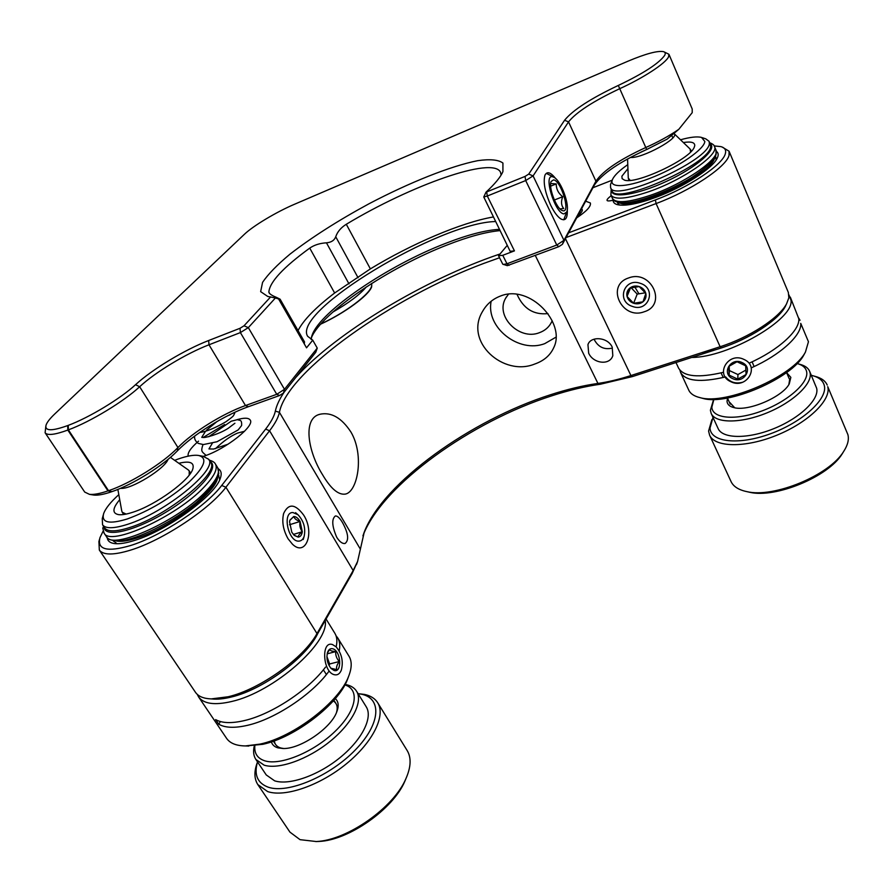 <?xml version="1.0" encoding="UTF-8"?>
<svg xmlns="http://www.w3.org/2000/svg" width="893" height="893" viewBox="0 0 893 893"><rect width="100%" height="100%" fill="white"/><g stroke="black" fill="none" stroke-linecap="round" stroke-linejoin="round"><path stroke-width="1.34" d="M499.544 257.742L483.872 263.379C393.188 297.09 287.524 370.852 279.409 412.309C278.415 417.366 275.133 423.516 269.574 430.772L225.907 487.254C209.877 508.965 162.671 540.377 130.579 550.121C113.634 555.29 103.22 555.256 99.324 550.032L195.433 692.254C198.268 696.395 203.537 698.605 211.228 698.906L228.184 696.752C260.042 689.396 303.899 657.828 316.993 633.561L353.17 570.538L357.591 561.463L364.277 532.016C383.465 482.41 470.924 420.134 550.334 394.806C567.033 389.37 582.906 385.575 597.93 383.432C607.988 382.014 618.983 379.38 630.916 375.551L720.115 346.73C749.048 337.599 779.053 318.12 786.577 303.821L788.843 297.815L788.352 292.469L729.068 151.218L729.023 155.46C726.154 167.091 690.412 190.879 656.087 203.559L566.062 237.56M500.404 296.063C529.906 283.829 566.117 323.188 553.794 347.544C550.289 355.314 543.949 360.817 534.762 364.02C503.507 376.935 464.081 341.863 482.51 311.512C486.607 304.223 492.568 299.066 500.404 296.063M322.406 474.496C307.739 451.032 302.571 418.281 319.839 414.274C331.18 411.829 341.561 417.768 350.96 432.078C364.612 455.296 357.568 491.742 345.446 494.075C338.414 495.191 330.734 488.672 322.406 474.496M303.698 515.149C295.248 503.73 288.562 503.161 283.65 513.442C281.708 521.601 283.17 530.029 288.048 538.747L292.457 544.217C305.852 557.299 314.972 532.451 303.698 515.149M342.488 522.55C339.72 517.929 337.342 515.741 335.344 515.987C331.493 519.112 331.973 526.234 336.773 537.352C339.664 541.839 342.432 543.882 345.089 543.469C349.185 540.187 348.315 533.221 342.488 522.55M224.668 424.521L203.224 437.425M198.525 441.153C190.834 447.817 187.385 452.807 188.177 456.144M203.347 456.368L204.441 455.999C226.152 448.911 255.309 425.671 250.163 419.989C248.567 417.734 244.18 417.634 237.002 419.688M785.829 305.272L785.036 306.801C777.814 320.52 749.149 339.139 721.477 347.857L632.445 376.578L600.319 384.236C585.049 386.401 568.941 390.241 551.986 395.755C471.404 421.429 382.762 484.564 363.183 535.13L362.915 535.845M612.196 347.109C607.686 336.884 590.586 335.935 587.951 344.62L588.666 353.181C593.153 363.518 609.685 365.817 612.821 355.682L612.196 347.109M594.358 339.809C598.176 346.83 603.791 349.665 611.203 348.326M628.516 277.991C605.32 285.447 621.919 320.408 644.221 311.757C667.596 304.837 651.276 268.994 628.516 277.991M634.7 286.809L638.953 293.819M508.474 294.199L505.583 298.329C494.99 316.222 519.324 340.78 539.327 332.721C545.154 330.611 549.329 326.871 551.852 321.513L552.198 320.71M547.956 313.588C533.668 315.106 523.354 308.677 517.014 294.31M491.161 301.254C485.636 327.53 518.967 353.661 544.775 343.615L555.982 337.163M716.331 151.308C718.441 152.748 718.753 155.025 717.258 158.106C712.793 168.252 683.971 186.871 656.589 197.074C638.171 203.861 625.111 206.383 617.409 204.653C614.563 203.872 613.123 202.398 613.089 200.244L614.596 200.903M716.219 159.892L715.36 156.565M218.227 468.747C221.185 470.499 221.922 473.569 220.426 477.978C216.017 494.711 167.594 530.431 134.664 540.399C126.415 543.011 119.874 544.094 115.018 543.636C110.174 543.1 107.584 541.113 107.26 537.664M219.711 479.764L218.472 475.154M113.221 540.633L117.028 543.748M617.51 202.22L619.34 205.033M371.722 283.438L371.633 286.865C369.043 295.159 344.642 313.186 320.643 324.159M722.035 146.977L729.068 151.218M585.674 201.193L590.34 202.968C591.278 206.205 586.723 211.183 576.666 217.892M357.624 561.384L352.143 573.518L315.966 636.631C303.397 659.927 261.537 690.055 231.075 697.087L212.177 698.973C217.524 699.52 223.909 698.873 231.332 697.02C265.511 689.15 312.137 652.761 319.415 629.342M103.142 531.101L99.994 537.586C96.902 549.653 107.026 552.332 130.356 545.601C161.064 536.213 206.238 506.219 221.71 485.457L265.634 429.098C271.092 422.043 274.33 416.049 275.334 411.137C276.562 405.366 279.542 398.981 284.298 391.96M99.324 550.032L98.911 541.549L99.558 539.171M295.75 377.505C335.913 332.642 425.302 279.219 499.332 254.204M568.607 232.827L655.373 199.943C688.224 187.764 722.437 165.049 725.272 153.931C726.422 150.236 724.993 147.803 720.997 146.631L714.166 145.916M612.23 180.174L592.952 187.72M611.214 195.701C605.03 200.445 605.655 201.963 613.089 200.244M567.267 209.598C567.691 218.026 565.615 221.174 561.061 219.053C557.623 216.921 554.151 212.266 550.635 205.1C544.92 192.118 543.033 182.127 544.964 175.14C547.085 171.088 550.635 172.215 555.602 178.522M499.89 230.628C485.814 231.968 468.379 236.701 447.56 244.816C389.794 266.985 321.324 312.818 311.333 337.911M311.132 339.463L312.126 335.098C320.442 311.065 388.321 265.377 445.507 243.409C467.363 234.881 485.279 230.193 499.254 229.345M663.957 51.816L668.935 54.272L668.511 56.94C665.43 63.503 643.083 78.104 619.418 88.831C593.242 101.21 576.275 112.228 568.54 121.872L533.088 175.899L525.698 180.553L487.299 196.025L483.76 196.973L486.004 192.185C494.979 183.88 500.616 177.026 502.915 171.612L502.926 163.051C498.473 159.724 490.09 158.932 477.766 160.662C450.474 166.076 409.586 182.473 369.189 203.671C338.369 220.359 311.97 237.181 290.002 254.137C277.187 264.83 268.045 274.229 262.575 282.344L260.644 291.643L267.733 296.454L275.424 297.972L248.332 327.631L240.384 332.587L208.984 344.787C186.257 353.505 155.538 372.024 139.654 386.736C123.971 401.415 90.528 421.73 68.381 429.857L67.823 430.069C54.942 434.779 47.374 435.684 45.108 432.77L45.856 425.939M486.004 192.185L486.685 191.928L487.299 196.025L514.446 250.877L510.16 251.313L483.76 196.973M501.129 175.05L500.526 172.271C493.182 155.862 410.825 185.353 346.294 224.277C340.97 227.581 337.442 231.745 335.735 236.757C334.328 240.407 331.236 242.427 326.458 242.818C319.895 243.209 314.325 244.972 309.748 248.109C283.327 267.353 269.697 281.998 268.849 292.067L269.083 292.826C270.01 294.255 272.532 295.795 276.629 297.458L280.089 299.177L278.694 299.166M493.126 216.999C461.268 222.536 411.617 243.8 370.372 268.882L334.641 293.004C315.72 307.46 303.52 319.984 298.039 330.577M280.089 299.166L304.535 341.941L304.245 343.816M495.381 221.542C439.066 222.737 291.654 311.356 307.65 336.281L312.74 340.166L306.533 347.824L278.594 298.988L275.424 297.972M668.935 54.272L692.198 108.968L692.22 112.652L678.803 129.318L667.227 139.096L646.677 149.511C619.441 162.035 602.038 173.822 594.47 184.884L562.411 244.314L558.828 246.658L507.28 265.656L502.759 264.172L498.54 255.744L507.224 245.408M498.54 255.744L502.759 255.309L506.978 263.77L556.763 245.039L563.952 240.34L595.921 181.19C603.088 170.742 619.608 159.568 645.483 147.646C658.253 141.965 669.348 135.848 678.803 129.318M514.446 250.877L502.759 255.309M486.685 191.928L525.028 176.423L528.723 174.102L564.577 120.254C572.804 110.107 590.72 98.509 618.302 85.438C643.429 73.449 658.889 63.425 664.682 55.388C665.72 53.424 665.296 52.162 663.41 51.627C657.371 50.6 645.539 53.803 627.891 61.237L294.456 204.285C276.506 211.898 253.11 225.884 244.369 234.323L54.763 413.95C49.952 418.516 47.05 422.233 46.068 425.09C44.583 431.129 51.783 431.286 67.678 425.581L67.823 430.069L107.986 490.893L108.544 490.704C130.657 483.303 163.196 462.976 177.953 447.549C192.899 432.1 222.859 413.559 245.486 405.545L276.752 394.304L284.487 389.326L317.249 348.103L315.787 352.222L283.461 393.02L279.609 395.51L248.399 406.706C224.545 415.122 193.055 434.623 177.294 450.954C163.374 465.554 132.767 484.676 111.926 491.641L108.544 490.704L68.381 429.857L68.236 425.369C89.121 417.656 120.644 398.546 135.524 384.716C152.357 369.222 184.717 349.743 208.672 340.512L240.038 328.278L244.012 325.8L270.713 296.833M67.678 425.581L68.236 425.369M503.239 264.484L506.978 263.77L509.155 265.31M111.926 491.641L107.986 490.893C99.904 493.65 93.72 494.8 89.445 494.342L84.712 492.065L45.108 432.77M111.368 491.831C103.744 494.432 97.895 495.515 93.843 495.068L92.671 494.878M312.74 340.166L317.249 348.103M325.208 620.512C329.673 642.525 273.95 692.042 231.667 701.496C214.711 705.448 203.682 703.918 198.581 696.92L197.286 694.386M328.49 671.86C311.757 694.665 274.999 719.099 247.517 725.317C234.759 728.264 225.17 727.895 218.752 724.234L215.626 719.602C222.022 723.23 231.611 723.553 244.369 720.584C271.852 714.311 308.699 689.854 325.51 667.104M336.136 646.856C337.442 641.319 337.007 636.787 334.842 633.237L326.068 619.016M198.581 696.92L226.565 738.321C229.97 743.277 236.265 745.811 245.43 745.934L260.019 744.103C293.953 736.971 339.429 701.686 348.616 676.358C351.92 667.953 352.054 661.244 349.007 656.221L337.688 637.859C339.798 641.308 340.289 645.672 339.173 650.975M336.014 635.704L337.688 637.859M348.471 676.749L347.466 679.484C338.626 703.796 295.226 737.495 262.765 744.315L245.854 745.945M218.752 724.234L220.392 721.555M178.834 463.288C189.863 460.665 194.529 462.529 192.832 468.87C189.908 480.133 156.108 504.858 133.102 512.158C126.973 514.189 122.196 515.027 118.758 514.669C112.027 513.442 112.351 508.441 119.729 499.678M123.078 513.107L123.747 514.491M118.814 494.644C110.509 502.156 105.43 508.541 103.577 513.799C101.344 522.751 109.259 524.47 127.319 518.956C149.466 510.818 169.949 498.607 188.791 482.332C204.888 466.76 208.058 457.785 198.324 455.408C193.58 454.794 186.905 455.999 178.276 458.991L174.637 460.341M199.507 455.631L203.191 456.334L208.627 459.225C218.428 469.093 165.406 512.604 127.599 524.325C113.936 528.678 105.586 528.835 102.55 524.794L102.271 518.621L103.264 514.982M208.627 459.225L210.558 462.34C220.415 472.297 167.516 515.864 129.708 527.517C116.045 531.848 107.685 531.971 104.637 527.908L102.55 524.794M217.591 477.766C216.039 492.679 169.056 528.254 136.707 538.111C127.621 541.013 120.756 541.962 116.09 540.957M190.6 473.134L189.629 471.962M330.845 668.221L336.717 669.627C336.114 667.294 336.974 664.593 339.295 661.512C336.65 658.621 335.455 655.328 335.712 651.622L331.482 650.964L329.495 649.724L327.675 652.56M334.038 670.464C342.354 673.3 341.048 650.796 332.843 648.798C330.443 648.184 328.68 649.378 327.541 652.392C326.157 658.297 327.351 663.678 331.113 668.522L334.038 670.464M332.609 644.612C321 640.158 322.63 672.116 334.272 674.706C337.409 675.432 339.753 673.914 341.316 670.174C343.537 661.546 341.807 653.776 336.125 646.845L332.609 644.612M326.414 674.505L323.366 669.839M327.173 653.832L335.712 651.622M329.082 665.609L329.617 663.979L326.905 656.522M329.617 663.979L339.295 661.512M804.827 353.17L803.923 354.845C791.845 378.409 727.695 405.824 703.037 398.434L701.228 397.954M725.283 376.991C700.57 382.717 685.679 381.222 680.6 372.515L688.793 390.208C690.468 393.78 694.207 396.258 700.012 397.631C725.674 405.355 792.861 376.623 805.441 352.043L808.455 341.74L800.742 323.378C802.07 335.065 780.181 355.124 751.337 367.804M788.965 294.947L790.975 300.126C794.714 319.058 728.487 357.479 691.718 357.457M675.99 362.536L678.546 368.061C683.614 376.734 698.583 378.141 723.442 372.292M749.272 363.116C778.149 350.402 800.095 330.377 798.8 318.745L790.316 297.135M680.6 372.515L679.886 370.137M725.663 376.891C730.016 382.282 735.653 384.068 742.585 382.26M701.585 352.713C733.823 348.326 779.924 322.005 786.141 304.569M798.744 318.12L800.028 320.286M683.368 142.534C691.16 141.34 694.955 142.4 694.732 145.726L694.196 147.356C689.831 159.456 635.682 184.751 624.441 180.096L622.12 178.656L621.885 176.211L627.924 168.643M627.779 164.636C619.619 170.34 614.551 175.207 612.598 179.247L612.218 180.263C609.45 188.535 628.929 187.162 654.647 176.457C680.332 165.875 704.231 149.086 704.834 141.496L701.541 137.422C697.199 136.305 690.189 137.087 680.511 139.788M702.311 137.678L705.771 138.862L709.109 141.328L709.343 143.237C710.102 160.405 613.391 203.381 610.578 187.552L610.533 184.494L612.297 180.006M709.109 141.328L710.649 146.307C711.453 163.586 614.808 206.462 611.939 190.522L610.578 187.552M714.701 157.782C711.933 174.47 631.954 211.507 618.804 202.51M629.119 179.794L629.174 180.431M737.785 379.145L746.046 374.513L745.688 365.806L737.015 361.754L728.755 366.443L729.157 375.127L737.785 379.145L737.942 374.547L745.901 370.07M732.684 378.621C743.936 384.403 753.949 367.648 742.15 362.591C730.753 356.809 720.941 373.676 732.684 378.621M744.003 359.444C728.141 351.418 714.567 374.87 730.865 381.713C746.448 389.739 760.412 366.51 744.003 359.444M723.241 377.505L721.042 372.894M729.168 366.119L729.369 370.55L737.942 374.547M729.369 370.55L729.157 375.127M752.118 361.81L754.083 366.543M630.38 157.436C641.732 158.887 680.645 137.589 674.048 133.559L690.11 149.031L690.546 152.056M630.168 180.353L628.27 178.053L627.567 158.965M170.418 457.372L188.233 469.897L189.204 470.868L189.216 475.054M120.432 488.337L120.767 488.359C131.238 489.52 164.747 468.892 168.063 459.359M126.159 514.078L122.241 512.258L121.761 510.963L117.865 489.409M632.545 306.466C648.642 312.595 657.036 288.394 640.326 283.327C623.961 277.288 616.036 301.577 632.545 306.466M627.042 296.431L633.617 303.274L642.982 301.812L645.829 293.473L639.232 286.575C635.693 285.514 632.557 286.017 629.811 288.082C627.254 290.325 626.328 293.116 627.042 296.431C627.991 299.713 630.19 301.99 633.617 303.274C637.111 304.334 640.236 303.843 642.982 301.812C645.572 299.59 646.51 296.811 645.829 293.473C644.891 290.169 642.692 287.87 639.232 286.575L629.811 288.082L627.042 296.431L630.514 287.847M631.05 287.68L637.2 294.098L633.617 303.274M637.2 294.098L645.382 292.804M299.043 541.113C301.432 540.901 303.14 539.283 304.167 536.258C305.786 528.131 303.732 520.965 297.994 514.736L292.915 512.526C281.842 512.002 288.316 542.419 299.043 541.113M293.931 535.074L298.184 537.117C298.072 535.778 299.445 533.981 302.303 531.726C300.093 528.756 299.356 525.341 300.093 521.467C296.532 520.295 294.422 518.632 293.764 516.5L290.069 520.161M291.788 532.195L294.322 535.443L298.184 537.117C300.439 536.872 301.812 535.063 302.303 531.726L300.093 521.467C298.195 518.23 296.085 516.578 293.764 516.5L289.935 520.117L289.578 521.813L291.788 532.195M293.351 534.449L302.303 531.726M289.522 524.738L300.093 521.467M641.107 152.044L647.95 148.941M552.655 176.769C542.911 173.8 554.966 213.516 563.941 213.896L566.664 212.11C570.147 205.569 561.072 180.687 553.928 177.272L552.655 176.769M559.911 208.839L563.74 208.549C561.195 205.479 560.849 201.539 562.735 196.717C558.382 193.379 556.227 189.115 556.25 183.925L550.735 183.489M563.003 210.804C570.794 212.634 561.083 180.732 553.593 179.861L551.126 181.469C548.38 187.017 555.848 207.366 561.675 210.29L563.003 210.804M550.646 186.157L556.25 183.925M554.374 199.999L562.735 196.717M709.611 435.192L731.077 481.606C733.443 486.596 738.723 489.944 746.905 491.641C773.706 498.227 829.374 475.344 843.706 451.4C847.747 445.127 849.154 439.557 847.915 434.69L827.744 386.658C831.495 399.874 808.098 422.623 776.642 435.293C745.242 448.107 714.835 447.46 709.611 435.192L708.584 431.062L711.877 419.643M813.791 375.986L814.907 376.299C821.247 377.918 825.355 380.842 827.219 385.05M713.016 417.455L710.013 428.026C710.493 442.18 738.466 445.574 770.503 433.752C802.573 422.121 828.068 398.736 824.272 385.396C822.955 380.541 818.87 377.237 812.027 375.484L811.324 375.317M798.387 363.909L799.905 364.333C804.894 365.617 808.12 367.916 809.583 371.209L810.063 372.694C812.864 383.532 793.084 402.285 766.897 412.901C740.755 423.639 715.449 423.472 711.185 413.459L710.393 410.267L713.273 400.6M711.185 413.459L718.128 428.562C722.482 438.798 747.798 439.244 773.851 428.629C799.938 418.136 819.551 399.305 816.649 388.243L809.583 371.209M713.864 399.417L711.844 407.186C712.301 418.616 735.475 420.871 761.818 410.992C788.184 401.281 809.371 382.249 806.569 371.421C805.62 367.57 802.461 364.947 797.081 363.529M786.599 372.638L790.841 377.359L789.256 383.923C782.424 397.084 748.1 411.706 733.979 407.621C729.681 406.572 727.371 404.518 727.025 401.448L727.494 398.088M729.782 402.453L734.716 407.777M788.854 384.57L789.591 379.893M843.438 451.825L842.244 453.778C828.503 476.728 775.347 498.562 749.629 492.266L747.396 491.753M257.831 784.59L289.946 832.131L300.037 839.666L316.222 841.53C347.377 840.346 393.869 807.417 405.891 778.718C411.014 767.065 411.45 757.688 407.197 750.589L377.694 702.746C385.865 715.483 373.185 741.893 346.64 763.604C320.207 785.371 285.146 797.583 267.621 791.566L257.831 784.59C254.137 778.841 253.98 771.429 257.363 762.354L257.485 761.963M358.138 693.66L364.489 694.419C370.595 695.703 374.993 698.482 377.694 702.746M257.508 761.908C253.813 774.711 257.396 783.139 268.257 787.202C287.892 794.078 330.31 776.05 355.447 749.807C380.876 723.665 382.115 698.125 361.23 694.151L358.071 693.66M345.133 684.429L345.881 684.574C350.826 685.59 354.376 687.8 356.541 691.193C363.25 701.597 352.322 723.375 330.097 741.357C307.973 759.396 278.795 769.799 264.161 765.178L255.867 759.452C253.512 755.835 252.998 751.27 254.326 745.755M255.867 759.452L266.248 774.934L274.631 780.828C289.343 785.661 318.421 775.414 340.356 757.353C362.379 739.348 373.051 717.38 366.208 706.754L356.541 691.193M254.851 745.7C254.137 753.379 257.452 758.425 264.797 760.825C280.592 765.87 314.09 751.906 335.232 731.233C356.586 710.616 360.125 689.485 344.877 684.898M335.288 698.627C338.57 701.541 339.05 706.017 336.706 712.045C330.912 728.275 300.26 749.238 283.048 748.513L277.969 747.865C274.452 746.838 272.253 744.84 271.372 741.871M274.307 740.844C274.765 744.461 276.93 746.849 280.826 747.999L283.572 748.501M336.505 712.536C338.045 707.089 336.962 703.226 333.256 700.949M406.069 778.339L404.797 781.342C393.255 808.868 348.873 840.302 319.058 841.44L315.821 841.563M320.855 323.925C348.906 311.121 375.54 289.555 371.309 283.706M366.253 286.977C359.968 294.534 348.828 302.906 332.832 312.092M600.319 384.236L597.93 383.432L535.309 255.487M721.477 347.857L720.115 346.73L656.087 203.559L655.373 199.943M565.459 238.677L630.916 375.551L632.445 376.578M265.634 429.098L269.574 430.772L353.17 570.538L352.143 573.518M315.966 636.631L316.993 633.561L225.907 487.254L221.71 485.457M275.334 411.137L279.409 412.309L360.404 549.195M268.849 292.067L269.753 293.652M326.458 242.818L349.007 283.918M358.093 277.779L335.735 236.757M334.641 293.004L309.748 248.109M279.107 299.233L304.401 343.448M618.302 85.438L646.677 149.511M244.012 325.8L248.332 327.631L284.487 389.326L283.461 393.02M135.524 384.716L139.654 386.736L177.953 447.549L177.294 450.954M208.672 340.512L208.984 344.787L245.486 405.545L248.399 406.706M240.038 328.278L240.384 332.587L276.752 394.304L279.609 395.51M525.028 176.423L525.698 180.553L556.763 245.039L558.828 246.658M528.723 174.102L533.088 175.899L563.952 240.34L562.411 244.314M564.577 120.254L568.54 121.872L595.921 181.19L594.47 184.884M346.294 224.277L370.372 268.882M209.185 460.118C212.567 461.034 214.655 462.351 215.436 464.081C218.026 468.725 214.242 476.393 204.062 487.098C176.892 516.411 109.727 547.052 104.09 533.099L106.513 536.715C112.228 550.769 179.337 520.195 206.406 490.815C216.541 480.088 220.303 472.386 217.691 467.698L218.796 473.402L216.765 479.552C212.646 486.395 205.658 494.175 195.824 502.859C174.258 520.429 144.231 536.246 124.652 540.243C114.326 541.415 108.276 540.243 106.513 536.715M103.588 526.357L102.784 528.187L103.633 526.412M104.101 527.104C104.548 538.479 136.316 530.788 168.353 510.707C200.467 490.77 220.035 466.749 210.067 461.536M709.701 142.713C712.804 143.974 714.389 145.235 714.456 146.508C719.624 154.444 682.955 180.006 648.932 191.649C626.998 198.994 614.317 200.11 610.89 194.987L612.475 198.436C615.924 203.604 628.616 202.544 650.539 195.243C684.551 183.668 721.164 158.083 715.963 150.057L716.052 154.813L713.172 160.037C708.629 165.25 701.396 171.121 691.495 177.64C670.152 190.577 642.625 201.126 626.261 202.733C617.844 202.811 613.245 201.371 612.475 198.436M611.705 190.008C610.332 199.005 636.999 195.165 666.814 181.201C696.696 167.359 717.86 148.751 710.181 143.851M318.667 414.676L319.839 414.274M283.327 514.692L283.65 513.442M587.951 344.62L588.23 343.984M506.376 296.956L505.583 298.329M483.861 309.268L482.51 311.512M364.277 532.016L363.183 535.13M785.036 306.801L786.577 303.821M356.463 564.655L357.591 561.463M214.833 699.141L211.228 698.906M312.126 335.098L311.523 337.041M93.843 495.068L89.445 494.342M347.466 679.484L348.616 676.358M248.79 746.057L245.43 745.934M218.919 475.768L218.495 475.076M113.601 541.314L113.143 540.622M327.34 653.062L327.541 652.392M215.436 464.081L217.691 467.698M102.784 528.187L104.09 533.099M803.923 354.845L805.441 352.043M703.037 398.434L700.012 397.631M617.822 203.347L617.275 202.142M715.996 157.559L715.472 156.331M714.456 146.508L715.963 150.057M611.203 188.903L610.89 194.987M789.256 378.799L786.554 372.56M691.305 151.274L690.657 149.778M730.228 404.161L727.449 398.01M629.119 180.431L628.46 178.968M672.875 137.801L671.659 135.435M335.969 703.528L333.893 700.235M190.432 472.821L189.204 470.868M275.569 744.461L273.403 741.179M123.535 514.212L122.241 512.258M121.984 487.667L122.386 488.304M297.715 514.502L295.561 512.66M304.167 536.258L303.252 539.495M289.767 520.731L289.935 520.117M577.592 216.173C581.979 212.411 583.308 209.967 581.555 208.828M199.708 432.458C206.06 431.788 214.811 428.216 225.94 421.742C235.629 414.709 232.839 416.06 234.625 413.492L234.837 412.287M194.696 436.063C194.161 438.82 195.355 441.254 198.268 443.386L203.37 444.569L217.021 441.734L238.197 429.901L241.601 425.537C241.847 422.356 241.311 420.636 239.994 420.38L237.259 419.688L231.209 421.217L208.728 436.733M202.979 444.547C200.702 451.668 201.584 451.378 206.116 455.397M244.548 431.274L237.616 433.06C230.695 435.951 223.295 441.175 215.414 448.721M228.061 444.212L213.617 449.045L208.962 448.933M208.984 448.878L212.333 443.241M234.904 423.237L228.295 428.238C219.622 434.02 204.43 438.329 202.744 437.391L201.807 437.414M201.818 437.224L205.591 431.152M206.517 430.158L217.155 421.429M228.295 415.446L229.903 414.966M553.537 177.071L546.762 173.577M566.664 212.11L563.729 219.812M842.244 453.778L843.706 451.4M749.629 492.266L746.905 491.641M404.797 781.342L405.891 778.718M319.058 841.44L316.222 841.53"/></g></svg>
